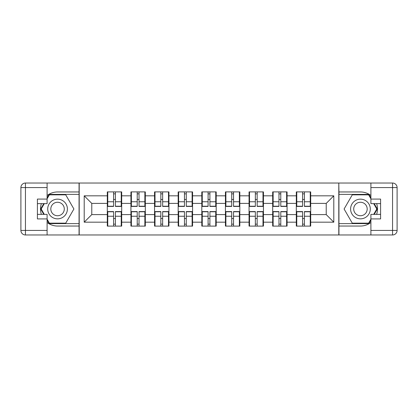 <?xml version="1.0" encoding="UTF-8"?>
<svg xmlns="http://www.w3.org/2000/svg" width="418" height="418" viewBox="0 0 418 418"><rect width="100%" height="100%" fill="white"/><g stroke="black" fill="none" stroke-linecap="round" stroke-linejoin="round"><path stroke-width="0.63" d="M47.098 222.46A17.039 17.039 0 0 0 57.548 226.039L79.054 226.039L79.054 234.973L338.946 234.973L338.946 226.039L360.452 226.039A17.039 17.039 0 0 0 370.902 222.46M310.699 218.619L310.245 218.619M296.764 218.619L296.31 218.619M296.31 199.381L296.764 199.381M310.245 199.381L310.699 199.381M310.699 197.416L310.245 197.416M296.764 197.416L296.31 197.416M296.31 220.584L296.764 220.584M310.245 220.584L310.699 220.584M287.072 218.619L286.617 218.619M273.137 218.619L272.682 218.619M272.682 199.381L273.137 199.381M286.617 199.381L287.072 199.381M287.072 197.416L286.617 197.416M273.137 197.416L272.682 197.416M272.682 220.584L273.137 220.584M286.617 220.584L287.072 220.584M263.444 218.619L262.99 218.619M249.515 218.619L249.06 218.619M249.06 199.381L249.515 199.381M262.99 199.381L263.444 199.381M263.444 197.416L262.99 197.416M249.515 197.416L249.06 197.416M249.06 220.584L249.515 220.584M262.99 220.584L263.444 220.584M239.822 218.619L239.368 218.619M225.887 218.619L225.433 218.619M225.433 199.381L225.887 199.381M239.368 199.381L239.822 199.381M239.822 197.416L239.368 197.416M225.887 197.416L225.433 197.416M225.433 220.584L225.887 220.584M239.368 220.584L239.822 220.584M216.195 218.619L215.74 218.619M202.26 218.619L201.805 218.619M201.805 199.381L202.26 199.381M215.74 199.381L216.195 199.381M216.195 197.416L215.74 197.416M202.26 197.416L201.805 197.416M201.805 220.584L202.26 220.584M215.74 220.584L216.195 220.584M192.567 218.619L192.113 218.619M178.632 218.619L178.178 218.619M178.178 199.381L178.632 199.381M192.113 199.381L192.567 199.381M192.567 197.416L192.113 197.416M178.632 197.416L178.178 197.416M178.178 220.584L178.632 220.584M192.113 220.584L192.567 220.584M168.94 218.619L168.485 218.619M155.01 218.619L154.555 218.619M154.555 199.381L155.01 199.381M168.485 199.381L168.94 199.381M168.94 197.416L168.485 197.416M155.01 197.416L154.555 197.416M154.555 220.584L155.01 220.584M168.485 220.584L168.94 220.584M145.318 218.619L144.863 218.619M131.383 218.619L130.928 218.619M130.928 199.381L131.383 199.381M144.863 199.381L145.318 199.381M145.318 197.416L144.863 197.416M131.383 197.416L130.928 197.416M130.928 220.584L131.383 220.584M144.863 220.584L145.318 220.584M370.902 195.54A17.039 17.039 0 0 0 360.452 191.961L338.946 191.961L338.794 183.027L338.794 234.973M338.794 183.027L79.054 183.027L79.054 191.961L57.548 191.961A17.039 17.039 0 0 0 47.098 195.54M79.206 234.973L79.206 183.027M326.223 214.601L326.223 203.399L310.699 203.399L310.699 214.601L326.223 214.601L333.794 222.177L333.794 195.823L310.699 195.823L310.699 191.888L296.31 191.888L296.31 203.399L287.072 203.399L287.072 214.601L296.31 214.601L296.31 203.399M333.794 222.177L310.699 222.177L310.699 226.112L296.31 226.112L296.31 222.177L287.072 222.177L287.072 226.112L272.682 226.112L272.682 222.177L263.444 222.177L263.444 226.112L249.06 226.112L249.06 222.177L239.822 222.177L239.822 226.112L225.433 226.112L225.433 222.177L216.195 222.177L216.195 226.112L201.805 226.112L201.805 222.177L192.567 222.177L192.567 226.112L178.178 226.112L178.178 222.177L168.94 222.177L168.94 226.112L154.555 226.112L154.555 222.177L145.318 222.177L145.318 226.112L130.928 226.112L130.928 222.177L121.69 222.177L121.69 226.112L107.301 226.112L107.301 222.177L84.206 222.177L84.206 195.823L107.301 195.823L107.301 203.399L91.777 203.399L91.777 214.601L107.301 214.601L107.301 203.399M296.31 195.823L287.072 195.823L287.072 191.888L272.682 191.888L272.682 195.823L263.444 195.823L263.444 191.888L249.06 191.888L249.06 195.823L239.822 195.823L239.822 191.888L225.433 191.888L225.433 195.823L216.195 195.823L216.195 191.888L201.805 191.888L201.805 195.823L192.567 195.823L192.567 191.888L178.178 191.888L178.178 195.823L168.94 195.823L168.94 191.888L154.555 191.888L154.555 195.823L145.318 195.823L145.318 191.888L130.928 191.888L130.928 195.823L121.69 195.823L121.69 191.888L107.301 191.888L107.301 195.823M296.31 214.601L296.31 222.177M287.072 214.601L287.072 222.177M287.072 195.823L287.072 203.399M263.444 214.601L272.682 214.601L272.682 203.399L263.444 203.399L263.444 222.177M272.682 214.601L272.682 222.177M272.682 195.823L272.682 203.399M263.444 195.823L263.444 203.399M239.822 214.601L249.06 214.601L249.06 203.399L239.822 203.399L239.822 222.177M249.06 214.601L249.06 222.177M249.06 195.823L249.06 203.399M239.822 195.823L239.822 203.399M216.195 214.601L225.433 214.601L225.433 203.399L216.195 203.399L216.195 222.177M225.433 214.601L225.433 222.177M225.433 195.823L225.433 203.399M216.195 195.823L216.195 203.399M192.567 214.601L201.805 214.601L201.805 203.399L192.567 203.399L192.567 222.177M201.805 214.601L201.805 222.177M201.805 195.823L201.805 203.399M192.567 195.823L192.567 203.399M168.94 214.601L178.178 214.601L178.178 203.399L168.94 203.399L168.94 222.177M178.178 214.601L178.178 222.177M178.178 195.823L178.178 203.399M168.94 195.823L168.94 203.399M145.318 214.601L154.555 214.601L154.555 203.399L145.318 203.399L145.318 222.177M154.555 214.601L154.555 222.177M154.555 195.823L154.555 203.399M145.318 195.823L145.318 203.399M121.69 214.601L130.928 214.601L130.928 203.399L121.69 203.399L121.69 222.177M130.928 214.601L130.928 222.177M130.928 195.823L130.928 203.399M121.69 195.823L121.69 203.399M121.69 218.619L121.236 218.619M107.755 218.619L107.301 218.619M107.301 199.381L107.755 199.381M121.236 199.381L121.69 199.381M121.69 197.416L121.236 197.416M107.755 197.416L107.301 197.416M107.301 220.584L107.755 220.584M121.236 220.584L121.69 220.584M107.301 214.601L107.301 222.177M91.777 214.601L84.206 222.177M84.206 195.823L91.777 203.399M310.699 214.601L310.699 222.177M310.699 195.823L310.699 203.399M333.794 195.823L326.223 203.399M121.236 191.888L121.236 206.424L115.405 206.424L115.405 191.888M113.586 191.888L113.586 206.424L107.755 206.424L107.755 191.888M113.586 193.853L115.405 193.853M115.405 199.459L113.586 199.459M107.755 226.112L107.755 211.576L113.586 211.576L113.586 226.112M115.405 226.112L115.405 211.576L121.236 211.576L121.236 226.112M115.405 224.147L113.586 224.147M113.586 218.541L115.405 218.541M52.626 200.473A9.844 9.844 0 0 0 49.026 213.922A9.844 9.844 0 0 0 62.475 217.527A9.844 9.844 0 0 0 66.075 204.078A9.844 9.844 0 0 0 52.626 200.473M54.183 203.164A6.74 6.74 0 0 0 51.712 212.37A6.74 6.74 0 0 0 60.918 214.836A6.74 6.74 0 0 0 63.39 205.63A6.74 6.74 0 0 0 54.183 203.164M47.098 198.78L49.376 194.84L65.725 194.84L73.902 209L65.725 223.16L49.376 223.16L47.098 219.22M44.303 214.377L41.199 209L44.303 203.623M365.374 200.473A9.844 9.844 0 0 0 351.925 204.078A9.844 9.844 0 0 0 355.525 217.527A9.844 9.844 0 0 0 368.974 213.922A9.844 9.844 0 0 0 365.374 200.473M363.817 203.164A6.74 6.74 0 0 0 354.61 205.63A6.74 6.74 0 0 0 357.082 214.836A6.74 6.74 0 0 0 366.288 212.37A6.74 6.74 0 0 0 363.817 203.164M370.902 219.22L368.624 223.16L352.275 223.16L344.098 209L352.275 194.84L368.624 194.84L370.902 198.78M373.697 203.623L376.801 209L373.697 214.377M41.382 203.623A17.039 17.039 0 0 0 41.382 214.377M79.054 183.027L47.098 183.027L47.098 203.623L37.406 203.623M79.054 234.973L25.446 234.973A4.546 4.546 0 0 1 20.9 230.428L20.9 187.572A4.546 4.546 0 0 1 25.446 183.027L47.098 183.027M79.054 226.039L79.054 191.961M37.406 214.377L47.098 214.377L47.098 234.973M47.098 199.078L37.406 199.078L37.406 218.922L47.098 218.922M79.054 194.386L49.115 194.386L47.098 197.871M47.098 220.129L49.115 223.614L79.054 223.614M43.78 203.623L40.677 209L43.78 214.377M376.618 214.377A17.039 17.039 0 0 0 376.618 203.623M338.946 234.973L370.902 234.973L370.902 214.377L380.594 214.377M338.946 183.027L392.554 183.027A4.546 4.546 0 0 1 397.1 187.572L397.1 230.428A4.546 4.546 0 0 1 392.554 234.973L370.902 234.973M338.946 191.961L338.946 226.039M380.594 203.623L370.902 203.623L370.902 183.027M370.902 218.922L380.594 218.922L380.594 199.078L370.902 199.078M338.946 223.614L368.885 223.614L370.902 220.129M370.902 197.871L368.885 194.386L338.946 194.386M374.22 214.377L377.323 209L374.22 203.623M144.863 191.888L144.863 206.424L139.032 206.424L139.032 191.888M137.214 191.888L137.214 206.424L131.383 206.424L131.383 191.888M137.214 193.853L139.032 193.853M139.032 199.459L137.214 199.459M168.485 191.888L168.485 206.424L162.654 206.424L162.654 191.888M160.841 191.888L160.841 206.424L155.01 206.424L155.01 191.888M160.841 193.853L162.654 193.853M162.654 199.459L160.841 199.459M192.113 191.888L192.113 206.424L186.282 206.424L186.282 191.888M184.463 191.888L184.463 206.424L178.632 206.424L178.632 191.888M184.463 193.853L186.282 193.853M186.282 199.459L184.463 199.459M215.74 191.888L215.74 206.424L209.909 206.424L209.909 191.888M208.091 191.888L208.091 206.424L202.26 206.424L202.26 191.888M208.091 193.853L209.909 193.853M209.909 199.459L208.091 199.459M239.368 191.888L239.368 206.424L233.537 206.424L233.537 191.888M231.718 191.888L231.718 206.424L225.887 206.424L225.887 191.888M231.718 193.853L233.537 193.853M233.537 199.459L231.718 199.459M131.383 226.112L131.383 211.576L137.214 211.576L137.214 226.112M139.032 226.112L139.032 211.576L144.863 211.576L144.863 226.112M139.032 224.147L137.214 224.147M137.214 218.541L139.032 218.541M155.01 226.112L155.01 211.576L160.841 211.576L160.841 226.112M162.654 226.112L162.654 211.576L168.485 211.576L168.485 226.112M162.654 224.147L160.841 224.147M160.841 218.541L162.654 218.541M178.632 226.112L178.632 211.576L184.463 211.576L184.463 226.112M186.282 226.112L186.282 211.576L192.113 211.576L192.113 226.112M186.282 224.147L184.463 224.147M184.463 218.541L186.282 218.541M202.26 226.112L202.26 211.576L208.091 211.576L208.091 226.112M209.909 226.112L209.909 211.576L215.74 211.576L215.74 226.112M209.909 224.147L208.091 224.147M208.091 218.541L209.909 218.541M225.887 226.112L225.887 211.576L231.718 211.576L231.718 226.112M233.537 226.112L233.537 211.576L239.368 211.576L239.368 226.112M233.537 224.147L231.718 224.147M231.718 218.541L233.537 218.541M262.99 191.888L262.99 206.424L257.159 206.424L257.159 191.888M255.346 191.888L255.346 206.424L249.515 206.424L249.515 191.888M255.346 193.853L257.159 193.853M257.159 199.459L255.346 199.459M249.515 226.112L249.515 211.576L255.346 211.576L255.346 226.112M257.159 226.112L257.159 211.576L262.99 211.576L262.99 226.112M257.159 224.147L255.346 224.147M255.346 218.541L257.159 218.541M286.617 191.888L286.617 206.424L280.786 206.424L280.786 191.888M278.968 191.888L278.968 206.424L273.137 206.424L273.137 191.888M278.968 193.853L280.786 193.853M280.786 199.459L278.968 199.459M273.137 226.112L273.137 211.576L278.968 211.576L278.968 226.112M280.786 226.112L280.786 211.576L286.617 211.576L286.617 226.112M280.786 224.147L278.968 224.147M278.968 218.541L280.786 218.541M310.245 191.888L310.245 206.424L304.414 206.424L304.414 191.888M302.595 191.888L302.595 206.424L296.764 206.424L296.764 191.888M302.595 193.853L304.414 193.853M304.414 199.459L302.595 199.459M296.764 226.112L296.764 211.576L302.595 211.576L302.595 226.112M304.414 226.112L304.414 211.576L310.245 211.576L310.245 226.112M304.414 224.147L302.595 224.147M302.595 218.541L304.414 218.541M113.586 201.753L107.755 201.753M113.586 206.231L107.755 206.231M121.236 201.753L115.405 201.753M121.236 206.231L115.405 206.231M115.405 216.247L121.236 216.247M115.405 211.769L121.236 211.769M107.755 216.247L113.586 216.247M107.755 211.769L113.586 211.769M47.098 187.572L25.446 187.572L25.446 230.428L47.098 230.428M20.9 187.572L25.446 187.572L25.446 183.027M25.446 234.973L25.446 230.428L20.9 230.428M370.902 230.428L392.554 230.428L392.554 187.572L370.902 187.572M397.1 230.428L392.554 230.428L392.554 234.973M392.554 183.027L392.554 187.572L397.1 187.572M137.214 201.753L131.383 201.753M137.214 206.231L131.383 206.231M144.863 201.753L139.032 201.753M144.863 206.231L139.032 206.231M160.841 201.753L155.01 201.753M160.841 206.231L155.01 206.231M168.485 201.753L162.654 201.753M168.485 206.231L162.654 206.231M184.463 201.753L178.632 201.753M184.463 206.231L178.632 206.231M192.113 201.753L186.282 201.753M192.113 206.231L186.282 206.231M208.091 201.753L202.26 201.753M208.091 206.231L202.26 206.231M215.74 201.753L209.909 201.753M215.74 206.231L209.909 206.231M231.718 201.753L225.887 201.753M231.718 206.231L225.887 206.231M239.368 201.753L233.537 201.753M239.368 206.231L233.537 206.231M139.032 216.247L144.863 216.247M139.032 211.769L144.863 211.769M131.383 216.247L137.214 216.247M131.383 211.769L137.214 211.769M162.654 216.247L168.485 216.247M162.654 211.769L168.485 211.769M155.01 216.247L160.841 216.247M155.01 211.769L160.841 211.769M186.282 216.247L192.113 216.247M186.282 211.769L192.113 211.769M178.632 216.247L184.463 216.247M178.632 211.769L184.463 211.769M209.909 216.247L215.74 216.247M209.909 211.769L215.74 211.769M202.26 216.247L208.091 216.247M202.26 211.769L208.091 211.769M233.537 216.247L239.368 216.247M233.537 211.769L239.368 211.769M225.887 216.247L231.718 216.247M225.887 211.769L231.718 211.769M255.346 201.753L249.515 201.753M255.346 206.231L249.515 206.231M262.99 201.753L257.159 201.753M262.99 206.231L257.159 206.231M257.159 216.247L262.99 216.247M257.159 211.769L262.99 211.769M249.515 216.247L255.346 216.247M249.515 211.769L255.346 211.769M278.968 201.753L273.137 201.753M278.968 206.231L273.137 206.231M286.617 201.753L280.786 201.753M286.617 206.231L280.786 206.231M280.786 216.247L286.617 216.247M280.786 211.769L286.617 211.769M273.137 216.247L278.968 216.247M273.137 211.769L278.968 211.769M302.595 201.753L296.764 201.753M302.595 206.231L296.764 206.231M310.245 201.753L304.414 201.753M310.245 206.231L304.414 206.231M304.414 216.247L310.245 216.247M304.414 211.769L310.245 211.769M296.764 216.247L302.595 216.247M296.764 211.769L302.595 211.769"/></g></svg>
